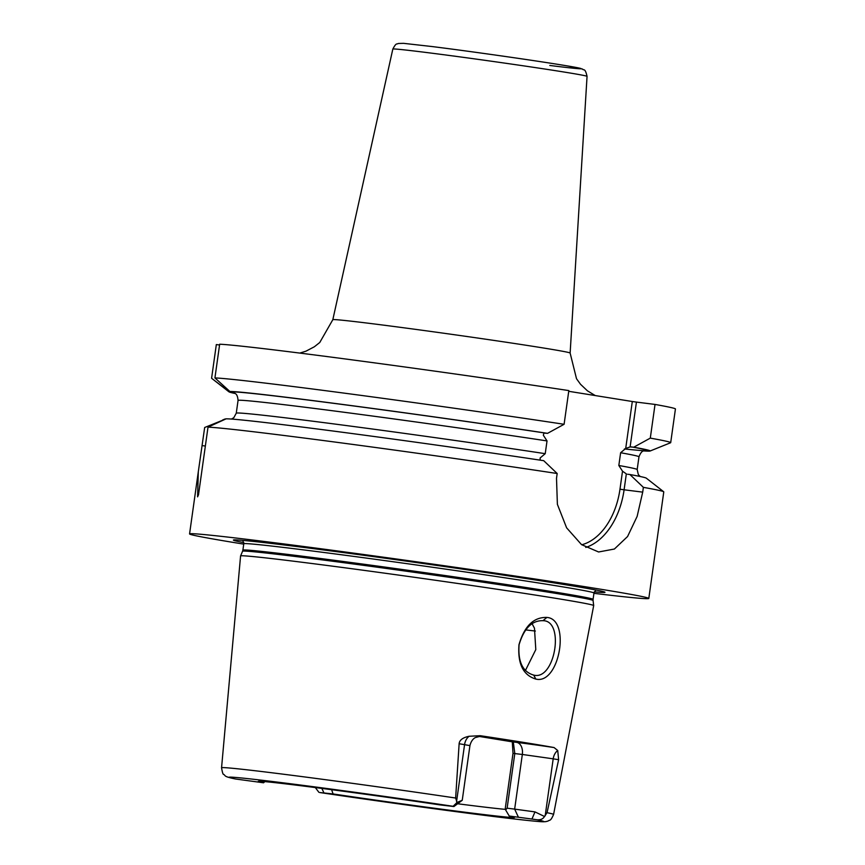 <?xml version="1.0" encoding="UTF-8"?>
<svg xmlns="http://www.w3.org/2000/svg" width="865" height="865" viewBox="0 0 865 865"><rect width="100%" height="100%" fill="white"/><g stroke="black" fill="none" stroke-linecap="round" stroke-linejoin="round"><path stroke-width="1.3" d="M264.82 781.625L263.576 782.793A129.393 2.217 8 0 1 258.289 781.387A129.393 2.217 8 0 1 439.744 804.872L453.93 806.537L453.119 806.299L457.034 802.45L455.639 798.027A167.648 2.865 -172 0 0 278.725 773.624A167.648 2.865 8 0 0 221.559 767.774L240.578 555.946A178.287 3.049 8 0 1 240.589 555.935A178.287 3.049 8 0 1 301.377 562.174A178.287 3.049 8 0 1 490.217 588.222A178.287 3.049 8 0 1 593.693 605.554A178.287 3.049 8 0 1 593.693 605.576L553.589 814.441A167.648 2.865 -172 0 0 547.037 812.7L544.474 816.484C543.047 819.025 540.484 820.107 536.787 819.739L531.953 819.036L534.981 811.9L514.653 809.121L507.117 808.18L505.636 809.943L509.236 816.03A129.393 2.217 8 0 1 514.534 817.393A129.393 2.217 8 0 1 333.068 793.951L319.747 792.524C381.746 801.769 462.159 812.765 506.176 818.02C546.334 822.723 542.528 821.674 545.696 821.653L547.956 821.101C549.989 819.501 550.324 821.837 553.589 814.441M221.559 767.774C222.37 772.553 223.062 774.726 223.635 774.316C226.1 776.078 223.256 776.392 235.453 778.987L263.576 782.793M544.474 816.484L534.981 811.9M531.953 819.036L509.236 816.03M333.068 793.951L331.619 789.691M505.549 809.37A125.133 2.141 -172 0 1 468.679 805.164A125.133 2.141 8 0 1 457.617 803.758M505.636 809.943L505.322 808.018L512.999 753.361L512.296 741.867M453.93 806.537L462.245 800.276L457.034 802.45M480.81 736.137L475.404 737.553C475.685 737.434 471.555 738.872 469.933 745.608L459.131 743.727L455.639 798.027M459.131 743.727C459.499 740.062 462.829 737.575 469.111 736.266L480.248 735.704A170.913 2.919 8 0 1 554.076 747.565L557.72 750.496L558.628 759.708L553.189 758.832L545.166 815.89M547.037 812.7L558.628 759.708M535.813 679.068C523.174 675.241 517.562 663.79 518.978 644.717C524.395 626.13 533.694 617.037 546.864 617.426C571.019 619.08 559.396 685.058 535.813 679.068L533.716 675.1C522.698 671.932 517.821 661.79 519.087 644.674C524.082 628.12 532.213 620.129 543.469 620.702C564.877 621.405 554.822 680.885 533.716 675.1L534.127 675.165M478.648 736.342L512.004 741.792L513.388 742.613L514.805 753.523L507.117 808.18M594.287 591.865A187.64 3.211 -172 0 0 604.84 592.136A187.64 3.211 -172 0 0 492.801 573.549A187.64 3.211 -172 0 0 297.355 546.615A187.64 3.211 -172 0 0 233.572 539.955A187.64 3.211 -172 0 0 243.789 542.604M243.735 544.117A231.874 3.968 8 0 1 189.565 533.91A231.874 3.968 8 0 1 268.637 542.009A231.874 3.968 -172 0 1 514.707 575.96A231.874 3.968 -172 0 1 648.804 598.45L663.779 491.882A231.874 3.968 8 0 0 663.693 491.753A231.874 3.968 8 0 0 643.376 487.352L629.904 474.517L627.601 474.236M593.92 593.325A231.874 3.968 -172 0 0 648.804 598.45M640.23 476.518L638.327 474.582L637.181 469.544A202.432 3.46 -172 0 0 618.832 465.489L622.519 471.187L626.336 473.879L624.098 489.795L642.706 492.131L637.127 516.427L627.568 536.527L614.399 549.026L598.602 551.978L581.55 544.636L566.618 527.834L557.384 504.327L556.509 478.291L557.179 473.512L543.707 460.677A212.714 3.633 8 0 0 226.079 418.844L208.011 427.137L198.496 494.823L197.588 496.845L198.301 471.76L204.67 427.494L225.733 418.995M208.011 427.137A231.874 3.968 8 0 1 283.612 435.43A231.874 3.968 8 0 1 557.179 473.512M541.404 460.385L540.138 460.039L540.138 457.963L545.231 453.671L547.026 440.923L543.339 435.225L543.923 433.084L547.556 433.343A212.714 3.633 -172 0 0 229.917 391.51L214.931 377.908A231.874 3.968 8 0 1 564.099 424.282L568.835 390.591A231.874 3.968 8 0 0 219.667 344.216L214.931 377.908M630.12 446.924L636.424 402.095L655.032 404.431L650.296 438.123L633.753 447.194L630.12 446.924L625.709 448.459L632.304 401.511L636.424 402.095M642.706 492.131L643.376 487.352M625.709 448.459L620.627 452.741L618.832 465.489M229.917 391.51L233.496 392.169L229.084 391.596A212.714 3.633 -172 0 0 228.976 391.845A212.714 3.633 -172 0 0 235.01 393.467M622.519 471.187L619.978 489.212A63.437 41.704 -82.9 0 1 581.745 544.777M632.304 401.511L568.738 391.304M629.904 474.517A212.714 3.633 8 0 1 646.274 478.14L663.693 491.753M222.683 419.957L225.16 418.963A212.714 3.633 8 0 1 225.235 418.93M650.296 438.123A231.874 3.968 8 0 1 670.699 442.642A231.874 3.968 8 0 1 670.58 442.75L650.08 451.022A212.714 3.633 -172 0 0 633.753 447.194M655.032 404.431A231.874 3.968 8 0 1 675.435 408.95L670.699 442.642M228.976 391.845L211.59 378.264L216.326 344.573L219.559 344.984M213.114 379.454L229.084 391.596M643.83 450.925A212.714 3.633 -172 0 0 650.08 451.022M547.556 433.343L564.099 424.282M619.978 489.212L624.098 489.795A66.378 43.639 -82.9 0 1 585.778 547.437M543.058 620.638L546.864 617.426M525.444 670.44L535.803 649.593L534.451 628.141L532.062 623.708M319.693 792.524A158.825 2.714 -172 0 0 489.525 815.965A158.825 2.714 -172 0 0 536.787 819.739M453.119 806.299A158.825 2.714 -172 0 0 283.288 782.847A158.825 2.714 -172 0 0 236.026 779.084M518.405 817.176L514.653 809.121L522.33 754.464L512.999 753.361M321.856 788.415L323.899 792.794M462.04 800.19L453.801 806.483M469.111 736.266A11.04 8.315 99.1 0 0 464.57 744.603L456.558 801.66M557.72 750.496A11.04 8.315 -80.9 0 0 553.189 758.832L522.33 754.464A11.04 7.255 -82.9 0 0 516.697 742.375L512.004 741.792M554.076 747.565A33.13 0.562 -172 0 0 516.697 742.375M593.693 605.554L593.066 600.494A176.968 3.027 -172 0 0 490.358 583.28A176.968 3.027 -172 0 0 302.923 557.428A176.968 3.027 -172 0 0 242.578 551.232L240.589 555.935M593.066 600.494L593.076 599.348A176.817 3.027 -172 0 0 490.823 582.199A176.817 3.027 -172 0 0 303.183 556.303A176.817 3.027 -172 0 0 242.881 550.14L242.578 551.232M595.834 589.995L593.974 592.99A176.817 3.027 -172 0 0 491.72 575.841A176.817 3.027 -172 0 0 304.069 549.945A176.817 3.027 -172 0 0 243.779 543.771L242.881 550.14M205.362 446.016L202.129 445.616M545.231 453.671A202.432 3.46 -172 0 0 340.929 424.845A202.432 3.46 -172 0 0 236.264 413.2L233.799 417.709L231.42 419.06M631.439 446.902A209.795 3.59 8 0 1 624.389 448.946M645.03 450.665L645.041 450.654C644.349 451.627 642.154 448.838 638.976 456.785A202.432 3.46 -172 0 0 620.627 452.741M232.544 391.932A209.795 3.59 8 0 1 545.253 433.062M547.026 440.923A202.432 3.46 -172 0 0 342.724 412.086A202.432 3.46 -172 0 0 238.059 400.441C237.399 392.007 233.799 393.694 233.918 392.883M234.307 393.056A209.795 3.59 8 0 1 232.112 391.986M392.829 49.067C396.527 42.05 396.721 44.688 398.224 43.488L403.566 43.337L431.873 46.526C471.663 51.468 542.236 61.588 568.424 66.097L582.61 69.092C583.68 70.952 584.945 67.189 587.054 76.358A98.069 1.676 -172 0 0 530.288 66.843A98.069 1.676 -172 0 0 426.272 52.484A98.069 1.676 -172 0 0 392.829 49.067L332.82 319.704A119.824 2.044 8 0 1 373.68 323.888A119.824 2.044 8 0 1 500.77 341.426A119.824 2.044 8 0 1 570.132 353.061L576.512 378.729L580.545 384.309L587.443 390.829L595.25 395.565M549.794 65.459A90.728 1.546 -172 0 0 558.725 64.497A90.728 1.546 -172 0 0 431.981 46.537M525.552 629.893A147.223 2.519 -172 0 0 535.37 631.039M318.882 792.286L315.314 787.561M469.933 745.608L462.245 800.276M593.974 592.99L593.076 599.348M243.779 543.771L242.806 540.387M189.565 533.91L198.301 471.76M236.264 413.2L238.059 400.441M637.181 469.544L638.976 456.785M332.82 319.704L319.769 342.486L314.363 346.768L305.961 351.179L299.82 353.082M587.054 76.358L570.132 353.061"/></g></svg>
